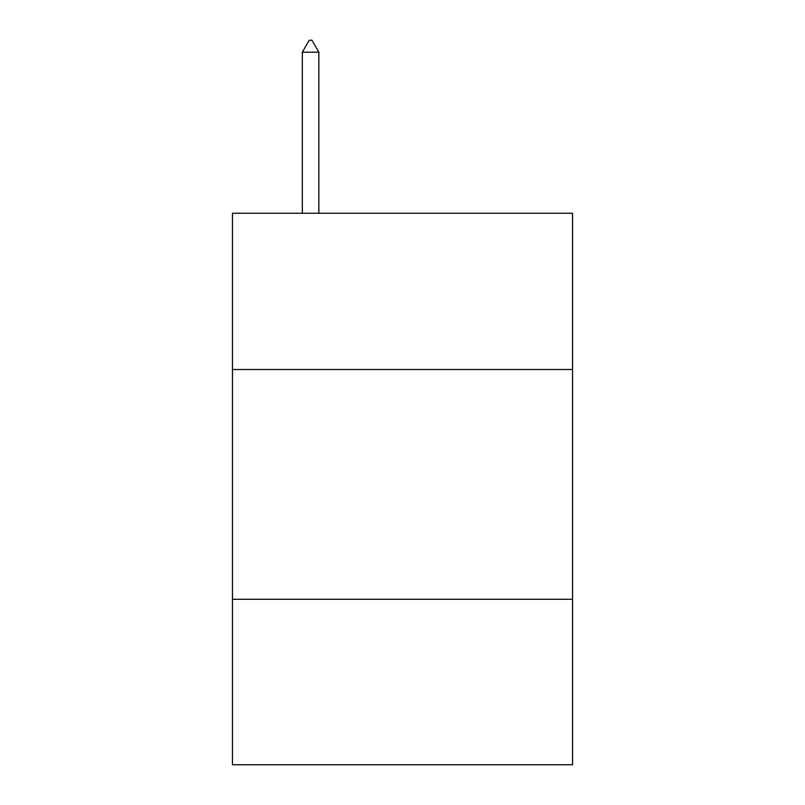 <?xml version="1.0" encoding="UTF-8"?>
<svg xmlns="http://www.w3.org/2000/svg" width="805" height="805" viewBox="0 0 805 805"><rect width="100%" height="100%" fill="white"/><g stroke="black" fill="none" stroke-linecap="round" stroke-linejoin="round"><path stroke-width="1.21" d="M232.454 369.505L572.546 369.505L572.546 213.245L232.454 213.245L232.454 764.75L572.546 764.75L572.546 599.292L232.454 599.292M572.546 599.292L572.546 369.505M318.85 52.204L311.958 40.25L309.2 40.25L302.308 52.204L318.85 52.204L318.85 213.245M302.308 52.204L302.308 213.245"/></g></svg>

